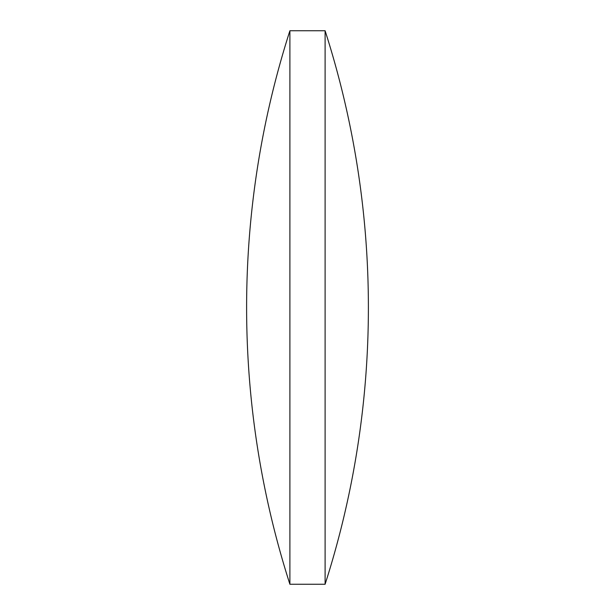 <?xml version="1.0" encoding="UTF-8"?>
<svg xmlns="http://www.w3.org/2000/svg" width="615" height="615" viewBox="0 0 615 615"><rect width="100%" height="100%" fill="white"/><g stroke="black" fill="none" stroke-linecap="round" stroke-linejoin="round"><path stroke-width="0.92" d="M325.104 30.75A906.395 906.395 0 0 1 325.104 584.25L325.104 30.75L289.896 30.75A906.395 906.395 0 0 0 289.896 584.25L289.896 30.75M325.104 584.25L289.896 584.25"/></g></svg>
